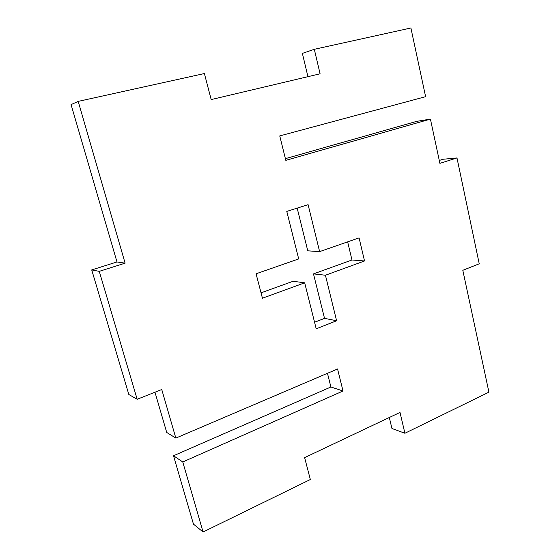 <?xml version="1.0" encoding="UTF-8"?>
<svg xmlns="http://www.w3.org/2000/svg" width="560" height="560" viewBox="0 0 560 560"><rect width="100%" height="100%" fill="white"/><g stroke="black" fill="none" stroke-linecap="round" stroke-linejoin="round"><path stroke-width="0.84" d="M319.627 251.622L308.098 204.666L286.783 211.414L298.69 258.923L256.067 273.784L262.444 298.214L304.675 282.814L316.211 328.832L336.602 320.747L325.43 275.24L364.525 260.974L359.079 237.874L319.627 251.622L307.769 250.831L297.171 208.124M364.525 260.974L351.974 259.994L347.648 241.857M325.43 275.24L313.488 273.896L351.974 259.994M336.602 320.747L324.52 318.353L313.488 273.896M314.559 322.252L324.52 318.353M304.675 282.814L293.083 281.267L261.044 292.838M404.915 433.258L488.922 392.161L462.812 270.298L479.234 263.795L456.981 157.941L439.901 163.352L430.423 119.112L285.817 160.342L279.755 135.912L425.614 96.67L410.9 28L314.307 49.301L320.089 73.794L211.183 99.575L204.393 73.549L78.204 101.381L125.111 263.158L99.26 271.355L137.165 399.273L161.756 389.536L175.84 438.095L337.561 368.984L343.021 390.992L182.763 461.965L203.07 532L310.338 479.521L304.626 457.625L400.001 412.433L404.915 433.258L391.937 428.491L389.312 417.501M456.981 157.941L443.086 159.257L439.278 160.454M430.423 119.112L416.829 121.324L285.397 158.648M314.307 49.301L302.379 53.389L307.937 76.671M78.204 101.381L71.078 104.608L116.984 261.961L125.111 263.158M99.26 271.355L91.714 269.92L116.984 261.961M137.165 399.273L128.835 394.513L91.714 269.92M175.84 438.095L166.719 432.453L154.98 392.217M343.021 390.992L330.897 386.988L327.467 373.303M182.763 461.965L173.516 455.749L330.897 386.988M203.07 532L193.459 524.125L173.516 455.749"/></g></svg>
